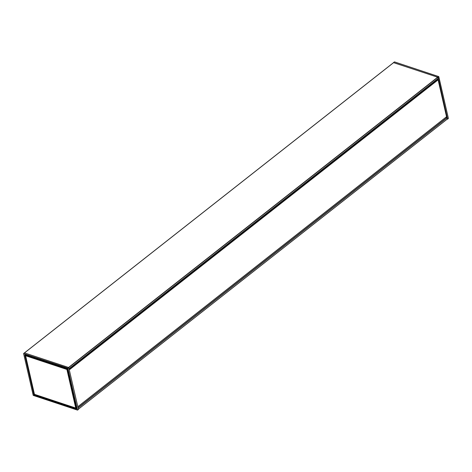 <?xml version="1.0" encoding="UTF-8"?>
<svg xmlns="http://www.w3.org/2000/svg" width="472" height="472" viewBox="0 0 472 472"><rect width="100%" height="100%" fill="white"/><g stroke="black" fill="none" stroke-linecap="round" stroke-linejoin="round"><path stroke-width="0.71" d="M436.972 79.408L437.096 79.851M437.473 79.597L438.116 79.827L446.553 116.808L77.827 406.734M24.396 352.873L68.753 367.523L78.44 409.419L77.496 410.109L67.897 368.331L68.877 367.664M77.638 410.038L78.44 409.419M24.998 354.861L67.213 368.862M24.945 354.814L67.301 368.903M67.295 368.933L25.665 355.563L66.9 369.458L67.236 369.057L75.732 408.026L76.198 407.796L75.915 408.014M67.431 369.169L76.269 407.761M75.732 408.032L34.486 394.368L75.732 408.026L66.9 369.452L25.606 355.74L25.86 355.345M34.444 394.309L25.606 355.74L34.421 394.22M24.473 352.814L23.641 353.628L67.956 368.154L68.753 367.523M25.323 354.985L34.432 394.338M24.804 354.968L33.884 394.627L34.527 394.38M77.455 410.062L33.176 395.265M33.884 394.627L76.517 408.705M25.046 354.891L34.067 394.592L76.429 408.451M76.151 407.891L75.78 408.085L34.438 394.309M447.261 119.097L447.603 119.109L438.04 77.355L438.689 76.606L448.4 118.407L438.824 76.735M393.565 62.611L438.04 77.355M393.577 62.664L437.68 77.184L438.051 78.558L69.107 368.661M445.892 117.321L447.078 117.817L447.326 119.044L78.381 409.147L447.344 118.974M448.3 118.549L447.603 119.109L448.3 118.549M437.06 79.78L69.201 369.069M437.55 79.532L69.225 369.187M437.992 79.68L69.325 369.606M438.116 79.827L69.366 369.806M446.565 116.731L77.821 406.716M67.897 368.331L23.641 353.628L33.199 395.353L77.449 410.05L67.897 368.331M25.523 355.05L25.641 355.54M76.541 408.793L67.455 369.139M34.131 394.911L76.393 408.947M76.375 408.245L75.88 408.079M393.63 62.499L394.439 61.903L438.689 76.606L437.916 77.213M24.579 352.849L393.695 62.575M68.564 367.458L437.68 77.184M78.11 407.973L447.078 117.817M78.063 407.773L446.954 117.675M68.776 367.529L437.804 77.325M69.101 368.644L438.069 78.482M437.491 79.538L69.219 369.151M446.553 116.808L77.833 406.77M24.992 354.873L67.254 368.909L76.493 408.758M24.414 352.82L23.6 353.593L33.246 395.412L77.496 410.109L78.423 409.495M447.586 119.18L448.4 118.407L438.753 76.588L394.503 61.891L393.577 62.505M24.526 352.832L393.607 62.581M78.387 409.183L447.326 119.044M438.051 78.558L69.113 368.691"/></g></svg>
